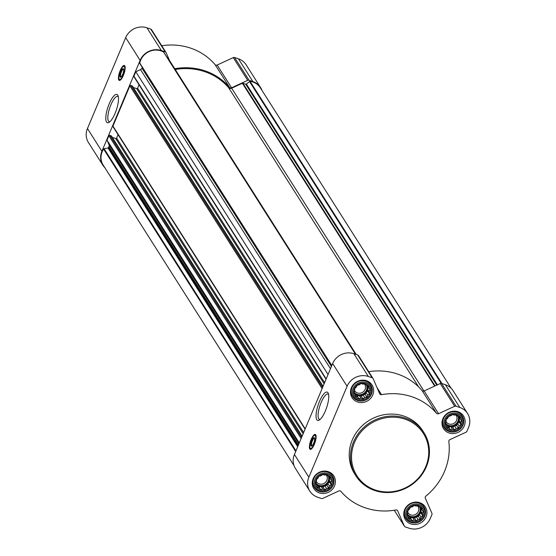 <?xml version="1.0" encoding="UTF-8"?>
<svg xmlns="http://www.w3.org/2000/svg" width="556" height="556" viewBox="0 0 556 556"><rect width="100%" height="100%" fill="white"/><g stroke="black" fill="none" stroke-linecap="round" stroke-linejoin="round"><path stroke-width="0.83" d="M109.824 121.785A13.386 3.982 108.7 0 1 109.233 121.729A13.386 3.982 108.7 0 1 109.761 107.774A13.386 3.982 108.7 0 1 117.83 96.376A13.386 3.982 108.7 0 1 118.331 96.695M418.619 505.501A8.688 8.062 147.6 0 0 406.895 514.912A8.688 8.062 147.6 0 0 420.496 519.519A8.688 8.062 147.6 0 0 418.619 505.501M416.166 506.057L418.418 505.8L419.634 507.232L421.74 508.066L421.914 509.977L423.331 511.715L422.393 513.549L422.768 515.773L420.948 517.004L420.204 519.151L417.952 519.401L416.326 520.944L414.22 520.11L412.163 520.673L410.752 518.929L408.841 518.407L408.465 516.19L407.249 514.759L407.986 512.611L407.812 510.7L409.438 509.157L410.377 507.322L412.434 506.759L414.255 505.529L416.166 506.057M456.851 414.561A8.688 8.062 147.6 0 0 445.127 423.964A8.688 8.062 147.6 0 0 458.728 428.579A8.688 8.062 147.6 0 0 456.851 414.561M454.391 415.11L456.643 414.859L457.866 416.284L459.965 417.118L460.146 419.029L461.556 420.774L460.625 422.609L461 424.826L459.173 426.056L458.436 428.203L456.184 428.461L454.551 429.997L452.452 429.162L450.395 429.725L448.977 427.988L447.073 427.46L446.697 425.243L445.481 423.811L446.218 421.67L446.037 419.759L447.67 418.216L448.602 416.381L450.659 415.818L452.487 414.588L454.391 415.11M365.355 383.55A8.688 8.062 147.6 0 0 353.63 392.953A8.688 8.062 147.6 0 0 367.231 397.561A8.688 8.062 147.6 0 0 365.355 383.55M362.894 384.099L365.146 383.842L366.369 385.273L368.468 386.107L368.649 388.018L370.06 389.756L369.128 391.591L369.504 393.815L367.676 395.045L366.939 397.192L364.687 397.443L363.054 398.986L360.955 398.152L358.898 398.715L357.48 396.977L355.576 396.449L355.201 394.232L353.984 392.8L354.721 390.653L354.54 388.741L356.174 387.205L357.105 385.364L359.162 384.801L360.99 383.57L362.894 384.099M327.123 474.49A8.688 8.062 147.6 0 0 315.398 483.894A8.688 8.062 147.6 0 0 328.999 488.509A8.688 8.062 147.6 0 0 327.123 474.49M324.669 475.039L326.921 474.789L328.137 476.214L330.243 477.048L330.417 478.959L331.835 480.704L330.896 482.538L331.272 484.756L329.451 485.986L328.707 488.133L326.455 488.39L324.829 489.926L322.723 489.092L320.666 489.655L319.255 487.918L317.344 487.39L316.969 485.173L315.752 483.741L316.489 481.593L316.315 479.689L317.942 478.146L318.88 476.311L320.937 475.748L322.758 474.518L324.669 475.039M423.957 391.035L231.657 88.209L242.36 83.268A0.716 0.667 -32.4 0 1 242.896 83.233L245.682 84.178A0.716 0.667 -32.4 0 0 246.377 84.046L249.512 81.53A0.716 0.667 -32.4 0 1 250.082 81.371A15.853 14.713 -32.4 0 1 260.326 87.785L451.159 388.31M328.04 374.501L135.789 71.752L140.522 69.569A2.69 2.495 -32.4 0 0 141.954 68.103L142.26 67.366M134.309 77.048A0.716 0.667 -32.4 0 1 133.926 76.179L135.789 71.752M113.334 126.942A0.716 0.667 -32.4 0 1 112.951 126.08L129.868 85.839A0.716 0.667 -32.4 0 1 130.792 85.415L132.46 86.243M299.288 442.91L107.037 140.161L108.893 135.74A0.716 0.667 -32.4 0 1 109.81 135.316L111.485 136.144M104.841 167.69A16.569 15.38 -32.4 0 1 102.888 165.25A16.569 15.38 -32.4 0 1 101.894 151.295L140.119 60.354A16.569 15.38 -32.4 0 1 161.358 50.54L165.174 51.833A1.793 1.661 -32.4 0 1 166.126 52.695L169.524 60.472M102.888 165.25L88.446 142.517A16.569 15.38 -32.4 0 1 87.452 128.554L125.684 37.613A16.569 15.38 -32.4 0 1 146.923 27.8L150.739 29.093A1.793 1.661 -32.4 0 1 151.684 29.954M174.751 68.708A61.785 57.365 -32.4 0 1 229.552 87.382A1.793 1.661 -32.4 0 0 231.602 87.778L247.698 80.342A1.793 1.661 -32.4 0 1 249.039 80.259L252.855 81.551A16.569 15.38 -32.4 0 1 260.583 87.563A16.569 15.38 -32.4 0 1 261.959 90.364M161.726 45.738A61.785 57.365 -32.4 0 1 215.109 64.642L229.552 87.382M260.583 87.563L246.141 64.823A16.569 15.38 -32.4 0 0 238.42 58.811L234.604 57.518A1.793 1.661 -32.4 0 0 233.256 57.602L217.16 65.038A1.793 1.661 -32.4 0 1 215.109 64.642M123.362 75.421A7.881 2.342 108.7 0 1 119.262 80.411A7.881 2.342 108.7 0 1 119.575 72.197A7.881 2.342 108.7 0 1 124.322 65.483A7.881 2.342 108.7 0 1 123.362 75.421M115.113 113.264A14.922 4.434 108.7 0 1 108.9 122.452A14.922 4.434 108.7 0 1 107.94 107.162A14.922 4.434 108.7 0 1 118.004 95.597A14.922 4.434 108.7 0 1 115.113 113.264M331.73 365.723L139.876 63.599A0.716 0.667 -32.4 0 1 139.751 63.057A15.853 14.713 -32.4 0 1 163.575 52.049A0.716 0.667 -32.4 0 1 163.888 52.507M167.161 57.56L167.599 57.713A0.716 0.667 -32.4 0 1 167.981 58.053L356.243 354.519L167.933 57.97M175.244 69.479A60.889 56.538 -32.4 0 1 228.585 87.633A2.69 2.495 -32.4 0 0 231.657 88.209M294.041 465.636L103.145 165.028A15.853 14.713 -32.4 0 1 103.604 149.036A0.716 0.667 -32.4 0 1 104.097 148.709L108.01 147.972A0.716 0.667 -32.4 0 0 108.566 147.521L108.969 146.562A2.69 2.495 -32.4 0 0 108.976 144.609L107.037 140.161M112.347 137.367L115.69 138.5A0.716 0.667 -32.4 0 0 116.607 138.076L118.053 134.642M133.322 87.466L136.665 88.599A0.716 0.667 -32.4 0 0 137.582 88.175L139.028 84.741M368.697 371.665A61.785 57.365 -32.4 0 1 422.08 390.569A1.793 1.661 -32.4 0 0 424.131 390.965L438.573 413.706L454.669 406.269A1.793 1.661 -32.4 0 1 456.01 406.186L459.826 407.478A16.569 15.38 -32.4 0 1 467.554 413.483A16.569 15.38 -32.4 0 1 468.548 427.446L466.95 431.241A1.793 1.661 -32.4 0 1 465.997 432.214L449.901 439.65A1.793 1.661 -32.4 0 0 448.831 441.492A61.785 57.365 -32.4 0 1 425.854 496.147A1.793 1.661 -32.4 0 0 425.305 498.162L431.915 513.299A1.793 1.661 -32.4 0 1 431.915 514.592L430.316 518.387A16.569 15.38 -32.4 0 1 409.077 528.2L405.261 526.907A1.793 1.661 -32.4 0 1 404.316 526.045L397.707 510.915A1.793 1.661 -32.4 0 0 395.879 509.991A61.785 57.365 -32.4 0 1 340.891 491.358A1.793 1.661 -32.4 0 0 338.84 490.962L322.744 498.398A1.793 1.661 -32.4 0 1 321.396 498.482L317.58 497.189A16.569 15.38 -32.4 0 1 309.859 491.177L295.417 468.437A16.569 15.38 -32.4 0 1 294.423 454.481L332.648 363.534A16.569 15.38 -32.4 0 1 353.887 353.727L357.703 355.02A1.793 1.661 -32.4 0 1 358.655 355.882M424.131 390.965L440.227 383.529A1.793 1.661 -32.4 0 1 441.568 383.445L445.384 384.738A16.569 15.38 -32.4 0 1 453.112 390.75L467.554 413.483M309.859 491.177A16.569 15.38 -32.4 0 1 308.865 477.222L347.09 386.274A16.569 15.38 -32.4 0 1 368.329 376.468L372.145 377.76A1.793 1.661 -32.4 0 1 373.09 378.615L379.699 393.745A1.793 1.661 -32.4 0 0 381.534 394.67A61.785 57.365 -32.4 0 1 436.516 413.31A1.793 1.661 -32.4 0 0 438.573 413.706M314.321 444.355A7.881 2.342 108.7 0 1 310.22 449.345A7.881 2.342 108.7 0 1 310.533 441.13A7.881 2.342 108.7 0 1 315.28 434.424A7.881 2.342 108.7 0 1 314.321 444.355M325.371 410.926A14.922 4.434 108.7 0 1 319.158 420.121A14.922 4.434 108.7 0 1 318.199 404.824A14.922 4.434 108.7 0 1 328.262 393.266A14.922 4.434 108.7 0 1 325.371 410.926M366.536 380.728A11.822 10.974 147.6 0 0 353.338 384.564A11.822 10.974 147.6 0 0 352.094 397.693A11.822 10.974 147.6 0 0 367.954 400.619A11.822 10.974 147.6 0 0 372.047 385.016A11.822 10.974 147.6 0 0 366.536 380.728M458.033 411.746A11.822 10.974 147.6 0 0 444.835 415.575A11.822 10.974 147.6 0 0 443.591 428.704A11.822 10.974 147.6 0 0 459.451 431.63A11.822 10.974 147.6 0 0 463.544 416.034A11.822 10.974 147.6 0 0 458.033 411.746M419.801 502.687A11.822 10.974 147.6 0 0 406.603 506.523A11.822 10.974 147.6 0 0 405.359 519.645A11.822 10.974 147.6 0 0 421.219 522.577A11.822 10.974 147.6 0 0 425.319 506.975A11.822 10.974 147.6 0 0 419.801 502.687M328.304 471.676A11.822 10.974 147.6 0 0 315.106 475.505A11.822 10.974 147.6 0 0 313.862 488.634A11.822 10.974 147.6 0 0 329.722 491.56A11.822 10.974 147.6 0 0 333.822 475.964A11.822 10.974 147.6 0 0 328.304 471.676M355.937 475.901L354.686 473.934A40.296 37.412 -32.4 0 1 358.933 429.183A40.296 37.412 -32.4 0 1 403.927 416.117A40.296 37.412 -32.4 0 1 422.72 430.733L423.971 432.693A40.296 37.412 147.6 0 0 405.178 418.077A40.296 37.412 147.6 0 0 360.184 431.143A40.296 37.412 147.6 0 0 355.937 475.901A40.296 37.412 147.6 0 0 410.008 485.881A40.296 37.412 147.6 0 0 423.971 432.693M121.111 76.895A3.996 1.188 108.7 0 1 120.944 76.881A3.996 1.188 108.7 0 1 121.104 72.718A3.996 1.188 108.7 0 1 123.508 69.312A3.996 1.188 108.7 0 1 123.654 69.403M122.681 74.351A4.476 1.334 108.7 0 1 120.819 77.11A4.476 1.334 108.7 0 1 120.527 72.523A4.476 1.334 108.7 0 1 123.55 69.048A4.476 1.334 108.7 0 1 122.681 74.351M123.161 75.109A6.894 2.05 108.7 0 1 119.262 79.251A6.894 2.05 108.7 0 1 119.846 72.287A6.894 2.05 108.7 0 1 123.62 66.407A6.894 2.05 108.7 0 1 123.161 75.109M120.909 79.584A7.165 2.134 108.7 0 1 119.908 79.876A7.165 2.134 108.7 0 1 119.589 79.64A7.165 2.134 108.7 0 1 119.436 79.411M123.849 66.386A7.165 2.134 108.7 0 1 124.113 66.296A7.165 2.134 108.7 0 1 124.509 66.303A7.165 2.134 108.7 0 1 125.128 67.144M405.018 419.168A39.4 36.585 147.6 0 0 351.837 461.827A39.4 36.585 147.6 0 0 413.539 482.74A39.4 36.585 147.6 0 0 405.018 419.168M320.082 419.446A13.386 3.982 108.7 0 1 319.491 419.398A13.386 3.982 108.7 0 1 320.02 405.442A13.386 3.982 108.7 0 1 328.082 394.037A13.386 3.982 108.7 0 1 328.589 394.357M312.076 445.829A3.996 1.188 108.7 0 1 311.909 445.815A3.996 1.188 108.7 0 1 312.069 441.652A3.996 1.188 108.7 0 1 314.474 438.253A3.996 1.188 108.7 0 1 314.613 438.337M313.647 443.285A4.476 1.334 108.7 0 1 311.777 446.044A4.476 1.334 108.7 0 1 311.492 441.457A4.476 1.334 108.7 0 1 314.515 437.989A4.476 1.334 108.7 0 1 313.647 443.285M314.126 444.042A6.894 2.05 108.7 0 1 310.227 448.192A6.894 2.05 108.7 0 1 310.811 441.228A6.894 2.05 108.7 0 1 314.585 435.341A6.894 2.05 108.7 0 1 314.126 444.042M311.874 448.518A7.165 2.134 108.7 0 1 310.873 448.81A7.165 2.134 108.7 0 1 310.547 448.574A7.165 2.134 108.7 0 1 310.401 448.344M314.814 435.32A7.165 2.134 108.7 0 1 315.071 435.23A7.165 2.134 108.7 0 1 315.474 435.244A7.165 2.134 108.7 0 1 316.086 436.078M327.581 472.134A10.745 9.98 147.6 0 0 315.579 475.616A10.745 9.98 147.6 0 0 314.446 487.549A10.745 9.98 147.6 0 0 328.867 490.211A10.745 9.98 147.6 0 0 332.592 476.033A10.745 9.98 147.6 0 0 327.581 472.134M327.547 473.476A9.813 9.111 147.6 0 0 314.3 484.102A9.813 9.111 147.6 0 0 329.673 489.315A9.813 9.111 147.6 0 0 327.547 473.476M365.806 381.194A10.745 9.98 147.6 0 0 353.811 384.676A10.745 9.98 147.6 0 0 352.678 396.609A10.745 9.98 147.6 0 0 367.099 399.271A10.745 9.98 147.6 0 0 370.817 385.086A10.745 9.98 147.6 0 0 365.806 381.194M365.778 382.535A9.813 9.111 147.6 0 0 352.532 393.161A9.813 9.111 147.6 0 0 367.905 398.367A9.813 9.111 147.6 0 0 365.778 382.535M457.303 412.204A10.745 9.98 147.6 0 0 445.307 415.686A10.745 9.98 147.6 0 0 444.174 427.62A10.745 9.98 147.6 0 0 458.596 430.281A10.745 9.98 147.6 0 0 462.314 416.103A10.745 9.98 147.6 0 0 457.303 412.204M457.275 413.546A9.813 9.111 147.6 0 0 444.029 424.172A9.813 9.111 147.6 0 0 459.402 429.385A9.813 9.111 147.6 0 0 457.275 413.546M419.078 503.145A10.745 9.98 147.6 0 0 407.075 506.634A10.745 9.98 147.6 0 0 405.943 518.567A10.745 9.98 147.6 0 0 420.364 521.229A10.745 9.98 147.6 0 0 424.089 507.044A10.745 9.98 147.6 0 0 419.078 503.145M419.043 504.487A9.813 9.111 147.6 0 0 405.797 515.113A9.813 9.111 147.6 0 0 421.17 520.326A9.813 9.111 147.6 0 0 419.043 504.487M328.853 476.492L330.417 478.959M329.972 478.264L329.263 479.96L330.896 482.538M329.263 479.96L329.541 482.024L331.272 484.756M329.541 482.024L327.811 483.407L329.451 485.986M327.811 483.407L326.977 485.402L328.707 488.133M326.977 485.402L324.822 485.812L326.455 488.39M324.822 485.812L323.092 487.195L324.829 489.926M323.092 487.195L321.09 486.514L322.723 489.092M321.09 486.514L318.935 486.924L320.666 489.655M318.935 486.924L317.615 485.339L319.255 487.918M317.615 485.339L316.927 485.11M315.857 483.421L316.969 485.173M328.492 476.353A7.165 6.651 -32.4 0 1 327.06 483.922A7.165 6.651 -32.4 0 1 319.352 485.93A7.165 6.651 -32.4 0 1 316.01 483.331A7.165 6.651 -32.4 0 1 315.933 483.199M316.44 481.746A5.949 5.525 147.6 0 0 324.426 483.213A5.949 5.525 147.6 0 0 326.483 475.359A5.949 5.525 147.6 0 0 326.129 474.866M315.94 483.178A7.165 6.651 147.6 0 0 324.878 484.776A7.165 6.651 147.6 0 0 328.346 476.297M367.078 385.551L368.649 388.018M368.204 387.317L367.488 389.019L369.128 391.591M367.488 389.019L367.766 391.083L369.504 393.815M367.766 391.083L366.043 392.466L367.676 395.045M366.043 392.466L365.202 394.461L366.939 397.192M365.202 394.461L363.047 394.864L364.687 397.443M363.047 394.864L361.324 396.254L363.054 398.986M361.324 396.254L359.315 395.573L360.955 398.152M359.315 395.573L357.16 395.983L358.898 398.715M357.16 395.983L355.847 394.399L357.48 396.977M355.847 394.399L355.159 394.162M354.089 392.473L355.201 394.232M366.717 385.405A7.165 6.651 -32.4 0 1 365.292 392.981A7.165 6.651 -32.4 0 1 357.584 394.982A7.165 6.651 -32.4 0 1 354.241 392.383A7.165 6.651 -32.4 0 1 354.158 392.258M354.665 390.798A5.949 5.525 147.6 0 0 362.658 392.272A5.949 5.525 147.6 0 0 364.715 384.411A5.949 5.525 147.6 0 0 364.361 383.918M354.165 392.237A7.165 6.651 147.6 0 0 363.103 393.836A7.165 6.651 147.6 0 0 366.571 385.35M458.575 416.562L460.146 419.029M459.701 418.334L458.985 420.03L460.625 422.609M458.985 420.03L459.263 422.094L461 424.826M459.263 422.094L457.539 423.484L459.173 426.056M457.539 423.484L456.698 425.472L458.436 428.203M456.698 425.472L454.544 425.882L456.184 428.461M454.544 425.882L452.82 427.265L454.551 429.997M452.82 427.265L450.812 426.584L452.452 429.162M450.812 426.584L448.657 426.994L450.395 429.725M448.657 426.994L447.344 425.409L448.977 427.988M447.344 425.409L446.656 425.18M445.585 423.491L446.697 425.243M458.213 416.423A7.165 6.651 -32.4 0 1 456.789 423.992A7.165 6.651 -32.4 0 1 449.081 426A7.165 6.651 -32.4 0 1 445.738 423.401A7.165 6.651 -32.4 0 1 445.655 423.269A7.165 6.651 147.6 0 0 454.599 424.847A7.165 6.651 147.6 0 0 458.068 416.368M446.162 421.816A5.949 5.525 147.6 0 0 454.155 423.283A5.949 5.525 147.6 0 0 456.212 415.429A5.949 5.525 147.6 0 0 455.857 414.936M420.35 507.503L421.914 509.977M421.469 509.275L420.76 510.971L422.393 513.549M420.76 510.971L421.038 513.042L422.768 515.773M421.038 513.042L419.307 514.425L420.948 517.004M419.307 514.425L418.473 516.42L420.204 519.151M418.473 516.42L416.319 516.823L417.952 519.401M416.319 516.823L414.588 518.213L416.326 520.944M414.588 518.213L412.587 517.532L414.22 520.11M412.587 517.532L410.432 517.935L412.163 520.673M410.432 517.935L409.112 516.357L410.752 518.929M409.112 516.357L408.424 516.121M407.353 514.432L408.465 516.19M419.988 507.364A7.165 6.651 -32.4 0 1 418.557 514.939A7.165 6.651 -32.4 0 1 410.849 516.941A7.165 6.651 -32.4 0 1 407.506 514.342A7.165 6.651 -32.4 0 1 407.43 514.217M407.937 512.757A5.949 5.525 147.6 0 0 415.923 514.224A5.949 5.525 147.6 0 0 417.98 506.37A5.949 5.525 147.6 0 0 417.625 505.877M407.437 514.196A7.165 6.651 147.6 0 0 416.375 515.787A7.165 6.651 147.6 0 0 419.843 507.308M434.667 386.1L242.36 83.268M326.177 378.928L133.926 76.179M322.119 388.588L129.868 85.839M305.202 428.829L112.951 126.08M301.143 438.482L108.893 135.74M150.739 29.093L165.174 51.833M146.923 27.8L161.358 50.54M217.16 65.038L231.602 87.778M233.256 57.602L247.698 80.342M234.604 57.518L249.039 80.259M238.42 58.811L252.855 81.551M87.452 128.554L101.894 151.295M125.684 37.613L140.119 60.354M435.098 385.899L242.896 83.233M436.787 385.12L245.682 84.178M437.391 384.842L246.377 84.046M441.179 383.362L249.512 81.53M441.992 383.591L250.082 81.371M295.674 451.5L103.604 149.036M295.952 450.833L104.097 148.709M297.696 446.683L108.01 147.972M298.037 445.891L108.566 147.521M298.44 444.925L108.969 146.562M298.933 443.751L108.976 144.609M301.616 437.363L109.81 135.316M302.075 436.279L111.269 135.81M303.152 433.708L115.69 138.5M303.625 432.582L116.607 138.076M322.591 387.462L130.792 85.415M323.05 386.378L132.245 85.909M324.127 383.814L136.665 88.599M324.6 382.688L137.582 88.175M330.479 368.704L140.522 69.569M331.418 366.467L141.954 68.103M331.814 365.521L139.751 63.057M355.492 354.269L163.575 52.049M356.035 354.45L167.599 57.713M418.578 386.816L228.585 87.633M357.703 355.02L372.145 377.76M353.887 353.727L368.329 376.468M376.954 387.462L381.534 394.67M422.08 390.569L436.516 413.31M440.227 383.529L454.669 406.269M441.568 383.445L456.01 406.186M445.384 384.738L459.826 407.478M404.427 526.254L394.273 510.262L404.316 526.045M397.45 510.512L397.707 510.915M294.423 454.481L308.865 477.222M332.648 363.534L347.09 386.274M151.573 29.746L166.015 52.479M302.11 436.196L111.436 135.935M305.07 429.149L113 126.685M323.085 386.295L132.411 86.041M326.045 379.255L133.975 76.784M331.73 365.73L139.834 63.537M355.597 354.304L163.791 52.257M358.544 355.666L372.979 378.407M119.262 79.251L119.589 79.64M123.62 66.407L124.113 66.296M119.908 79.876L120.416 80.043M124.509 66.303L125.017 66.477M310.227 448.192L310.547 448.574M314.585 435.341L315.071 435.23M310.873 448.81L311.381 448.984M315.474 435.244L315.975 435.411M312.319 484.2L314.446 487.549M330.459 472.676L332.592 476.033M350.551 393.252L352.678 396.609M368.691 381.736L370.817 385.086M442.048 424.27L444.174 427.62M460.187 412.747L462.314 416.103M403.816 515.21L405.943 518.567M421.955 503.694L424.089 507.044"/></g></svg>
